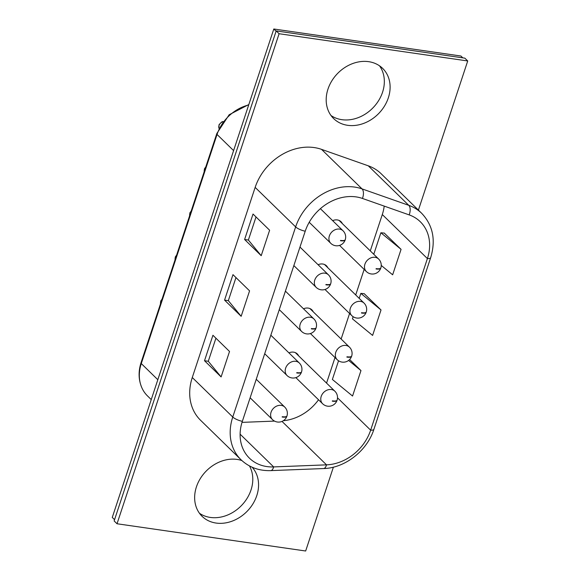 <?xml version="1.0" encoding="UTF-8"?>
<svg xmlns="http://www.w3.org/2000/svg" width="580" height="580" viewBox="0 0 580 580"><rect width="100%" height="100%" fill="white"/><g stroke="black" fill="none" stroke-linecap="round" stroke-linejoin="round"><path stroke-width="0.87" d="M384.431 233.109L380.886 232.761L401.07 249.349L384.279 233.095M370.279 250.879L382.3 214.549L427.402 258.571L370.649 430.179A8.765 2.581 18.3 0 0 373.926 429.265L430.686 257.65A8.765 2.581 -161.7 0 1 427.402 258.571A43.841 35.866 134.3 0 0 420.297 221.749A43.841 35.866 134.3 0 0 409.183 214.897A8.765 4.712 -70.6 0 0 408.77 205.327L368.278 165.815A50.852 41.601 -45.7 0 1 381.176 173.761L421.66 213.28A50.852 41.601 134.3 0 0 408.77 205.327L362.029 188.884A50.852 41.601 134.3 0 0 295.64 226.903L232.761 417.027L192.277 377.515L255.156 187.391A50.852 41.601 -45.7 0 1 321.545 149.364L368.278 165.815M326.555 383.097L335.008 357.548M341.134 339.024L349.58 313.476M355.707 294.952L364.153 269.41M364.233 293.712L381.016 309.966L372.599 335.421L352.423 318.833L353.126 316.702M349.631 359.513L360.97 370.584L352.553 396.038L332.376 379.45L338.553 360.774M401.07 249.349L392.646 274.804L381.241 265.423M240.113 434.173L273.659 466.914L326.518 464.848A43.841 35.866 134.3 0 0 370.649 430.179L337.509 397.837M283.359 420.703A43.841 35.866 134.3 0 0 318.529 399.765M242.012 422.37L274.521 421.095M241.012 459.744C249.03 467.328 258.934 470.953 270.722 470.619A8.765 3.813 87.8 0 0 273.659 466.914A43.841 35.866 -45.7 0 1 249.444 458.171A43.841 35.866 -45.7 0 1 242.338 421.348A8.765 2.581 -161.7 0 1 232.761 417.027A50.852 41.601 -45.7 0 0 241.012 459.744L200.52 420.224A50.852 41.601 -45.7 0 1 192.277 377.515M409.183 214.897L362.449 198.447A43.841 35.866 134.3 0 0 305.218 231.224L242.338 421.348M232.979 274.652L249.574 290.856L241.157 316.31L224.561 300.106L232.979 274.652M253.025 214.035L269.62 230.238L261.203 255.693L244.608 239.489L253.025 214.035M212.932 335.269L229.528 351.473L221.111 376.927L204.508 360.724L212.932 335.269M382.3 214.549A43.841 35.866 134.3 0 0 384.214 206.11M224.561 300.106L228.332 300.657L241.157 316.31M235.966 277.566L228.332 300.657M244.608 239.489L248.378 240.033L261.203 255.693M256.012 216.949L248.378 240.033M204.508 360.724L208.285 361.275L221.111 376.927M215.919 338.191L208.285 361.275M364.385 293.726L360.84 293.379L381.016 309.966M360.84 293.379L359.194 298.359M348.609 360.419L360.97 370.584M380.886 232.761L373.766 254.286M418.405 210.098L467.726 60.965L279.096 33.727L117.029 523.762L305.66 551L333.391 467.147M347.623 125.309A35.068 28.688 -45.7 0 1 333.652 118.588A35.068 28.688 -45.7 0 1 331.847 80.837A35.068 28.688 -45.7 0 1 368.677 61.669A35.068 28.688 -45.7 0 1 382.648 68.389A35.068 28.688 -45.7 0 1 384.453 106.14A35.068 28.688 -45.7 0 1 347.623 125.309M241.853 460.542A35.068 28.688 -45.7 0 0 237.126 459.418A35.068 28.688 134.3 0 0 200.303 478.587A35.068 28.688 134.3 0 0 202.108 516.338A35.068 28.688 134.3 0 0 216.079 523.058A35.068 28.688 -45.7 0 0 252.423 504.665A35.068 28.688 -45.7 0 0 252.148 467.233M288.92 352.857A9.207 7.533 -45.7 0 1 293.625 352.154A9.207 7.533 -45.7 0 1 297.293 353.923A9.207 7.533 -45.7 0 1 298.627 355.837M303.5 308.785A9.207 7.533 -45.7 0 1 308.197 308.089A9.207 7.533 -45.7 0 1 311.866 309.851A9.207 7.533 -45.7 0 1 313.207 311.764M318.072 264.712A9.207 7.533 -45.7 0 1 322.777 264.016A9.207 7.533 -45.7 0 1 326.438 265.778A9.207 7.533 -45.7 0 1 327.78 267.699M332.644 220.639A9.207 7.533 -45.7 0 1 337.35 219.943A9.207 7.533 -45.7 0 1 341.018 221.705A9.207 7.533 -45.7 0 1 342.352 223.626M467.726 60.965L464.841 58.152L276.203 30.914L279.096 33.727M276.203 30.914L114.144 520.941L117.029 523.762M331.013 115.522A35.068 28.688 134.3 0 0 341.852 119.676A35.068 28.688 134.3 0 0 377.334 102.559A35.068 28.688 134.3 0 0 379.516 65.823M199.469 513.271A35.068 28.688 134.3 0 0 210.308 517.425A35.068 28.688 134.3 0 0 244.796 501.671A35.068 28.688 134.3 0 0 249.472 465.936M114.565 519.673L112.274 517.44L273.811 29L460.933 56.021L462.818 57.862M282.264 416.701A8.765 2.581 18.3 0 0 286.984 415.911A8.765 8.765 0 0 0 284.729 407.059A8.765 7.17 134.3 0 0 281.235 405.384A8.765 7.17 134.3 0 0 272.027 410.169A8.765 7.17 134.3 0 0 272.484 419.608A8.765 8.765 0 0 0 286.868 416.259A8.765 2.581 -161.7 0 1 282.163 417.013A8.765 4.328 -81.8 0 0 282.214 416.861A8.765 4.328 -81.8 0 0 282.264 416.701M296.844 372.628A8.765 2.581 18.3 0 0 301.564 371.845A8.765 8.765 0 0 0 299.302 362.993A8.765 7.17 134.3 0 0 295.814 361.311A8.765 7.17 134.3 0 0 286.607 366.103A8.765 7.17 134.3 0 0 287.056 375.543A8.765 8.765 0 0 0 301.448 372.193A8.765 2.581 -161.7 0 1 296.735 372.947A8.765 4.328 -81.8 0 0 296.786 372.788A8.765 4.328 -81.8 0 0 296.844 372.628M311.416 328.555A8.765 2.581 18.3 0 0 316.136 327.772A8.765 8.765 0 0 0 313.882 318.92A8.765 7.17 134.3 0 0 310.387 317.238A8.765 7.17 134.3 0 0 301.18 322.031A8.765 7.17 134.3 0 0 301.629 331.47A8.765 8.765 0 0 0 316.02 328.12A8.765 2.581 -161.7 0 1 311.308 328.875A8.765 4.328 -81.8 0 0 311.366 328.715A8.765 4.328 -81.8 0 0 311.416 328.555M325.989 284.483A8.765 2.581 18.3 0 0 330.709 283.7A8.765 8.765 0 0 0 328.454 274.848A8.765 7.17 134.3 0 0 324.959 273.165A8.765 7.17 134.3 0 0 315.752 277.958A8.765 7.17 134.3 0 0 316.209 287.397A8.765 8.765 0 0 0 330.593 284.048A8.765 2.581 -161.7 0 1 325.887 284.802A8.765 4.328 -81.8 0 0 325.938 284.642A8.765 4.328 -81.8 0 0 325.989 284.483M340.569 240.41A8.765 2.581 18.3 0 0 345.288 239.627A8.765 8.765 0 0 0 343.026 230.775A8.765 7.17 134.3 0 0 339.539 229.093A8.765 7.17 134.3 0 0 330.332 233.885A8.765 7.17 134.3 0 0 330.781 243.325A8.765 8.765 0 0 0 345.173 239.975A8.765 2.581 -161.7 0 1 340.46 240.729A8.765 4.328 -81.8 0 0 340.511 240.577A8.765 4.328 -81.8 0 0 340.569 240.41M332.412 400.852A8.765 2.581 18.3 0 0 337.132 400.07A8.765 8.765 0 0 0 334.877 391.217A8.765 7.17 134.3 0 0 331.383 389.535A8.765 7.17 134.3 0 0 322.175 394.327A8.765 7.17 134.3 0 0 322.625 403.76A8.765 8.765 0 0 0 337.016 400.417A8.765 2.581 -161.7 0 1 332.304 401.172A8.765 4.328 -81.8 0 0 332.362 401.012A8.765 4.328 -81.8 0 0 332.412 400.852M346.985 356.78A8.765 2.581 18.3 0 0 351.705 355.997A8.765 8.765 0 0 0 349.45 347.144A8.765 7.17 134.3 0 0 345.955 345.462A8.765 7.17 134.3 0 0 336.748 350.255A8.765 7.17 134.3 0 0 337.197 359.694A8.765 8.765 0 0 0 351.589 356.345A8.765 2.581 -161.7 0 1 346.883 357.099A8.765 4.328 -81.8 0 0 346.934 356.939A8.765 4.328 -81.8 0 0 346.985 356.78M361.558 312.707A8.765 2.581 18.3 0 0 366.277 311.924A8.765 8.765 0 0 0 364.022 303.072A8.765 7.17 134.3 0 0 360.528 301.39A8.765 7.17 134.3 0 0 351.328 306.182A8.765 7.17 134.3 0 0 351.777 315.621A8.765 8.765 0 0 0 366.168 312.272A8.765 2.581 -161.7 0 1 361.456 313.026A8.765 4.328 -81.8 0 0 361.507 312.867A8.765 4.328 -81.8 0 0 361.558 312.707M376.137 268.634A8.765 2.581 18.3 0 0 380.857 267.851A8.765 8.765 0 0 0 378.602 258.999A8.765 7.17 134.3 0 0 375.108 257.317A8.765 7.17 134.3 0 0 365.9 262.109A8.765 7.17 134.3 0 0 366.35 271.549A8.765 8.765 0 0 0 380.741 268.199A8.765 2.581 -161.7 0 1 376.028 268.953A8.765 4.328 -81.8 0 0 376.087 268.794A8.765 4.328 -81.8 0 0 376.137 268.634M273.811 29L276.102 31.233M248.689 104.965A38.577 31.559 134.3 0 0 217.05 134.459L141.281 363.566A38.577 31.559 134.3 0 0 142.136 388.375A38.577 31.559 134.3 0 0 147.537 395.966L151.25 399.591M282.018 421.413L326.518 464.848A8.765 3.813 87.8 0 1 323.582 468.553C345.071 468.075 367.191 450.718 373.926 429.265M305.218 231.224A8.765 2.581 -161.7 0 1 295.64 226.903L255.156 187.391M362.449 198.447A8.765 4.712 -70.6 0 0 362.029 188.884L321.545 149.364M233.595 150.604L217.05 134.459A8.765 2.581 -161.7 0 1 216.84 133.48L229.158 114.753L248.835 104.531M157.825 379.712L141.281 363.566A8.765 2.581 -161.7 0 1 141.071 362.58L216.84 133.48M160.5 303.84A4.908 4.016 -45.7 0 1 161.813 299.867M175.073 259.767A4.908 4.016 -45.7 0 1 176.393 255.794M189.653 215.695A4.908 4.016 -45.7 0 1 190.965 211.722M204.225 171.629A4.908 4.016 -45.7 0 1 205.537 167.649M218.964 128.267A4.908 4.016 -45.7 0 1 222.843 121.8M270.722 470.619L323.582 468.553M430.686 257.65C435.971 240.069 432.963 225.272 421.66 213.28M250.125 397.793L272.484 419.608M256.251 379.269L284.729 407.059M160.435 304.029L160.732 301.005L162.045 299.164M264.705 353.72L287.056 375.543M270.831 335.196L299.302 362.993M175.015 259.956L175.305 256.933L176.625 255.099M279.277 309.647L301.629 331.47M285.404 291.124L313.882 318.92M189.588 215.89L189.885 212.86L191.197 211.026M293.85 265.582L316.209 287.397M299.976 247.058L328.454 274.848M204.16 171.818L204.457 168.787L205.769 166.953M309.22 222.278L330.781 243.325M320.385 208.677L343.026 230.775M218.936 128.332L219.03 124.722L221.741 121.945L223.039 121.532M295.836 377.616L322.625 403.76M295.343 352.633L334.877 391.217M310.416 333.551L337.197 359.694M309.916 308.56L349.45 347.144M324.988 289.478L351.777 315.621M324.495 264.487L364.022 303.072M339.561 245.405L366.35 271.549M339.068 220.414L378.602 258.999M142.136 388.375C138.497 380.357 138.141 371.758 141.071 362.58"/></g></svg>
